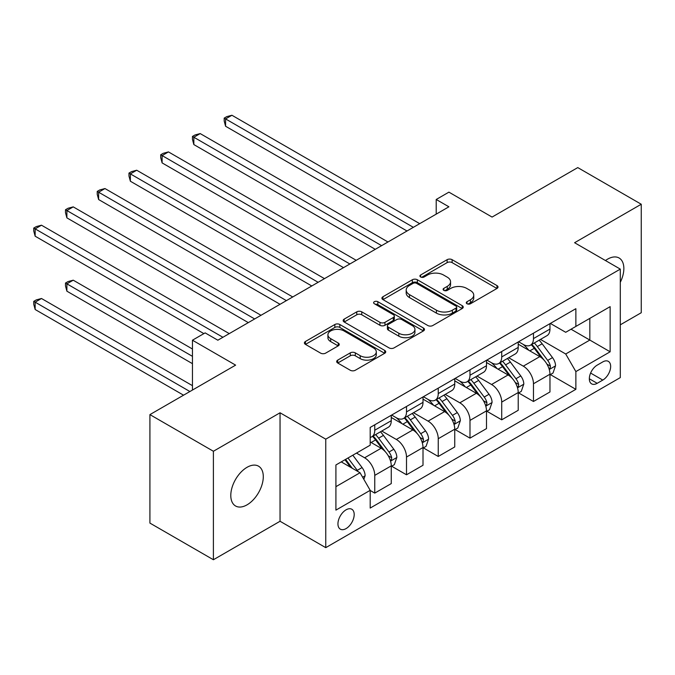<?xml version="1.0" encoding="UTF-8"?>
<svg xmlns="http://www.w3.org/2000/svg" width="675" height="675" viewBox="0 0 675 675"><rect width="100%" height="100%" fill="white"/><g stroke="black" fill="none" stroke-linecap="round" stroke-linejoin="round"><path stroke-width="1.01" d="M467.007 303.75A2.464 1.426 0 0 0 470.492 303.75L496.977 288.461A3.527 2.033 0 0 0 498.007 287.027A3.527 2.033 0 0 0 496.977 285.584L452.115 259.681A3.527 2.033 0 0 0 447.128 259.681L420.652 274.97A2.464 1.426 0 0 0 419.926 275.982A2.464 1.426 0 0 0 420.652 276.986A2.464 1.426 0 0 0 424.136 276.986L427.562 275.003A11.281 6.514 0 0 1 443.517 275.003L447.255 277.163A11.281 6.514 0 0 1 450.554 281.77A11.281 6.514 0 0 1 447.255 286.377L443.829 288.352A2.464 1.426 0 0 0 443.104 289.364A2.464 1.426 0 0 0 443.829 290.368A2.464 1.426 0 0 0 447.314 290.368L450.74 288.394A11.281 6.514 0 0 1 466.695 288.394L470.433 290.545A11.281 6.514 0 0 1 473.74 295.152A11.281 6.514 0 0 1 470.433 299.759L467.007 301.733A2.464 1.426 0 0 0 466.282 302.746A2.464 1.426 0 0 0 467.007 303.75L467.007 301.733M247.042 504.841A22.984 13.272 120 0 0 262.052 484.591A22.984 13.272 120 0 0 258.533 466.172A22.984 13.272 120 0 0 247.042 467.311A22.984 13.272 120 0 0 232.031 487.561A22.984 13.272 120 0 0 235.55 505.98A22.984 13.272 120 0 0 247.042 504.841M620.3 282.293A22.984 13.272 120 0 0 619.093 258.002A22.984 13.272 120 0 0 607.61 259.141A22.984 13.272 120 0 0 605.467 260.542M346.073 528.592A11.492 6.632 120 0 0 353.573 518.467A11.492 6.632 120 0 0 351.818 509.254A11.492 6.632 120 0 0 346.073 509.827A11.492 6.632 120 0 0 338.563 519.952A11.492 6.632 120 0 0 340.327 529.158A11.492 6.632 120 0 0 346.073 528.592M337.711 360.121A3.527 2.033 0 0 0 336.682 361.564A3.527 2.033 0 0 0 337.711 362.998L350.3 370.263A3.527 2.033 0 0 0 355.286 370.263L384.699 353.287A3.527 2.033 0 0 0 385.729 351.852A3.527 2.033 0 0 0 384.699 350.409L339.829 324.506A3.527 2.033 0 0 0 334.851 324.506L305.438 341.491A3.527 2.033 0 0 0 304.408 342.925A3.527 2.033 0 0 0 305.438 344.368L320.642 353.143A3.527 2.033 0 0 0 325.628 353.143L338.209 345.878A3.527 2.033 0 0 0 339.247 344.436A3.527 2.033 0 0 0 338.209 343.001L330.674 338.648A9.425 5.442 0 0 1 327.915 334.8A9.425 5.442 0 0 1 333.728 329.771A9.425 5.442 0 0 1 344.005 330.944L373.545 347.996A9.425 5.442 0 0 1 376.304 351.852A9.425 5.442 0 0 1 370.482 356.881A9.425 5.442 0 0 1 360.205 355.7L355.286 352.856A3.527 2.033 0 0 0 350.3 352.856L337.711 360.121L337.711 362.998M620.3 324.818L641.25 312.727L641.25 204.238L577.766 167.594L492.075 217.072L448.909 192.147L436.21 199.479L448.909 206.803L217.839 340.208L205.141 332.885L192.451 340.208L192.451 390.057M213.401 451.263L213.401 559.744L280.049 521.26L280.049 412.779L213.401 451.263L149.918 414.61L235.617 365.133L192.451 340.208M280.049 412.779L325.755 439.163L620.3 269.114L620.3 377.595L325.755 547.653L325.755 439.163M641.25 204.238L574.594 242.722L620.3 269.114M427.815 325.519A3.527 2.033 0 0 0 432.802 325.519L462.206 308.534A3.527 2.033 0 0 0 463.244 307.1A3.527 2.033 0 0 0 462.206 305.657L417.344 279.754A3.527 2.033 0 0 0 412.358 279.754L382.953 296.738A3.527 2.033 0 0 0 381.915 298.173A3.527 2.033 0 0 0 382.953 299.616L427.815 325.519M375.342 304.282A2.464 1.426 0 0 1 377.84 304.636L377.84 301.7L423.453 328.033A3.527 2.033 0 0 1 424.482 329.476A3.527 2.033 0 0 1 423.453 330.91L394.04 347.895A3.527 2.033 0 0 1 389.053 347.895L344.191 321.992L344.191 319.115A3.527 2.033 0 0 0 343.162 320.549A3.527 2.033 0 0 0 344.191 321.992M344.191 319.115L356.78 311.842A3.527 2.033 0 0 1 361.766 311.842L379.957 322.346A3.527 2.033 0 0 0 384.944 322.346L393.297 317.528A3.527 2.033 0 0 0 394.327 316.086A3.527 2.033 0 0 0 393.297 314.651L374.355 303.716A2.464 1.426 0 0 1 373.629 302.704A2.464 1.426 0 0 1 375.157 301.387A2.464 1.426 0 0 1 377.84 301.7M213.401 559.744L149.918 523.091L149.918 414.61M602.783 361.91L597.198 365.133A11.129 6.429 120 0 0 589.925 374.946A11.129 6.429 120 0 0 591.629 383.864A11.129 6.429 120 0 0 597.198 383.316L602.783 380.084A11.129 6.429 120 0 0 610.057 370.28A11.129 6.429 120 0 0 608.344 361.361A11.129 6.429 120 0 0 602.783 361.91M550.344 323.426L565.709 332.294L575.868 326.43L575.868 308.694L370.195 427.435L370.195 445.179L335.914 464.965L335.914 510.123L370.195 490.328L370.195 508.064L575.868 389.323L575.868 371.587L565.709 353.995L540.464 339.415M575.868 326.43L610.141 306.644L610.141 351.793L575.868 371.587M280.049 521.26L325.755 547.653M436.21 199.479L436.21 214.135M571.042 329.214L589.832 340.065L589.832 318.372L610.141 306.644M565.709 353.995L589.832 340.065L610.141 351.793M335.914 486.667L360.037 472.736L341.246 461.886M370.195 490.472L374.76 493.113L374.76 475.377A14.361 8.294 -120 0 0 364.61 457.785L356.476 453.094M374.76 493.113L391.264 483.587L391.264 465.851A14.361 8.294 -120 0 0 381.113 448.259L370.195 441.948M391.652 466.214L406.502 474.787L406.502 457.051A14.361 8.294 -120 0 0 396.343 439.459L381.763 431.038M406.502 474.787L423.006 465.261L423.006 447.525A14.361 8.294 -120 0 0 412.847 429.933L391.264 417.471M423.385 447.888L438.244 456.469L438.244 438.725A14.361 8.294 -120 0 0 428.085 421.132L413.505 412.712M438.244 456.469L454.748 446.934L454.748 429.199A14.361 8.294 -120 0 0 444.589 411.607L423.006 399.144M455.127 429.562L469.986 438.142L469.986 420.398A14.361 8.294 -120 0 0 459.827 402.806L445.238 394.394M469.986 438.142L486.489 428.608L486.489 410.873A14.361 8.294 -120 0 0 476.331 393.28L454.748 380.818M486.869 411.235L501.719 419.816L501.719 402.081A14.361 8.294 -120 0 0 491.569 384.488L476.98 376.068M501.719 419.816L518.223 410.29L518.223 392.546A14.361 8.294 -120 0 0 508.072 374.954L486.489 362.492M518.611 392.918L533.461 401.49L533.461 383.754A14.361 8.294 -120 0 0 523.302 366.162L508.722 357.742M533.461 401.49L549.965 391.964L549.965 374.22A14.361 8.294 -120 0 0 539.806 356.628L518.223 344.174M518.611 341.752L523.302 344.461A14.361 8.294 -120 0 0 530.483 345.178A14.361 8.294 -120 0 0 533.461 338.597L533.461 333.172M486.869 360.079L491.569 362.787A14.361 8.294 -120 0 0 498.749 363.496A14.361 8.294 -120 0 0 501.719 356.923L501.719 351.498M455.127 378.397L459.827 381.113A14.361 8.294 -120 0 0 467.007 381.822A14.361 8.294 -120 0 0 469.986 375.249L469.986 369.824M423.385 396.723L428.085 399.44A14.361 8.294 -120 0 0 435.265 400.148A14.361 8.294 -120 0 0 438.244 393.576L438.244 388.15M391.652 415.049L396.343 417.766A14.361 8.294 -120 0 0 403.523 418.475A14.361 8.294 -120 0 0 406.502 411.902L406.502 406.477M550.344 374.591L575.868 389.323M530.483 345.178L546.995 335.644A14.361 8.294 -120 0 0 549.965 329.071L549.965 323.646M498.749 363.496L515.253 353.97A14.361 8.294 -120 0 0 518.223 347.397L518.223 341.972M467.007 381.822L483.511 372.296A14.361 8.294 -120 0 0 486.489 365.723L486.489 360.298M435.265 400.148L451.769 390.623A14.361 8.294 -120 0 0 454.748 384.041L454.748 378.624M403.523 418.475L420.036 408.949A14.361 8.294 -120 0 0 423.006 402.368L423.006 396.942M370.195 437.383A14.361 8.294 -120 0 0 371.79 436.801L388.294 427.267A14.361 8.294 -120 0 0 391.264 420.694L391.264 415.268M371.79 436.801A14.361 8.294 -120 0 0 374.76 430.22L374.76 424.803M360.037 472.736L370.195 490.328M467.994 304.096L470.433 302.687A11.281 6.514 0 0 0 473.74 298.088L473.74 295.152M450.554 281.77L450.554 284.707A11.281 6.514 0 0 1 447.255 289.305L444.817 290.714M496.927 288.487L452.115 262.617A3.527 2.033 0 0 0 447.128 262.617L421.63 277.332M462.164 308.559L417.344 282.69A3.527 2.033 0 0 0 412.358 282.69L382.995 299.641M455.979 308.104A2.464 1.426 0 0 0 456.697 307.1A2.464 1.426 0 0 0 455.979 306.087L416.602 283.357A2.464 1.426 0 0 0 413.108 283.357L409.497 285.441A11.281 6.514 0 0 0 406.19 290.048A11.281 6.514 0 0 0 409.497 294.646L436.413 310.188A11.281 6.514 0 0 0 452.36 310.188L455.979 308.104L455.979 311.032A2.464 1.426 0 0 0 456.697 310.027L456.697 307.1M406.19 290.048L406.19 292.975A11.281 6.514 0 0 0 409.497 297.582L409.497 294.646M455.979 311.032L452.36 313.124A11.281 6.514 0 0 1 436.413 313.124L409.497 297.582M344.242 322.017L356.78 314.778L356.78 311.842M394.327 316.086L394.327 319.022A3.527 2.033 0 0 1 393.297 320.465L384.944 325.282A3.527 2.033 0 0 1 379.957 325.282L361.766 314.778A3.527 2.033 0 0 0 356.78 314.778M377.84 304.636L423.402 330.936M398.841 333.248A9.425 5.442 0 0 0 409.118 334.429A9.425 5.442 0 0 0 414.939 329.4A9.425 5.442 0 0 0 412.172 325.552L401.768 319.545A3.527 2.033 0 0 0 396.782 319.545L388.437 324.363A3.527 2.033 0 0 0 387.399 325.806A3.527 2.033 0 0 0 388.437 327.24L398.841 333.248L398.841 336.184A9.425 5.442 0 0 0 409.118 337.365A9.425 5.442 0 0 0 414.939 332.336L414.939 329.4M387.399 325.806L387.399 328.733A3.527 2.033 0 0 0 388.437 330.176L388.437 327.24M398.841 336.184L388.437 330.176M376.304 351.852L376.304 354.78A9.425 5.442 0 0 1 370.482 359.809A9.425 5.442 0 0 1 360.205 358.627L355.286 355.784A3.527 2.033 0 0 0 350.3 355.784L337.762 363.023M327.915 334.8L327.915 337.728A9.425 5.442 0 0 0 330.674 341.575L330.674 338.648M338.167 345.904L330.674 341.575M384.649 353.312L339.829 327.442A3.527 2.033 0 0 0 334.851 327.442L305.488 344.393M549.965 374.811L553.011 373.047L555.55 365.723A9.518 5.493 -120 0 0 552.513 357.615L542.143 343.769A27.473 15.863 -120 0 0 539.139 340.175M528.82 350.291A27.473 15.863 -120 0 0 523.201 344.402M549.096 368.98L550.209 367.782L550.412 366.128A9.518 5.493 -120 0 0 547.687 360.399L537.317 346.553A27.473 15.863 -120 0 0 534.322 342.959M531.765 344.436A22.807 13.162 60 0 1 535.503 348.697L544.286 360.416M225.585 199.555L343.533 267.646L162.11 162.903L162.11 155.571L168.455 151.909L356.223 260.314M531.267 344.723A27.473 15.863 60 0 1 534.271 348.308L541.164 357.522M413.362 227.332L225.585 118.918L231.93 115.256L419.707 223.67M407.008 230.993L225.585 126.25L225.585 118.918L224.193 118.117L226.724 116.648L231.93 115.256M225.585 126.25L224.193 121.044L224.193 118.117M518.223 393.137L521.277 391.373L523.808 384.041A9.518 5.493 -120 0 0 520.771 375.941L510.401 362.095A27.473 15.863 -120 0 0 507.406 358.501M497.087 368.618A27.473 15.863 -120 0 0 491.459 362.728M517.362 387.307L518.467 386.108L518.678 384.446A9.518 5.493 -120 0 0 515.953 378.726L505.575 364.88A27.473 15.863 -120 0 0 502.58 361.285M500.023 362.762A22.807 13.162 60 0 1 503.761 367.023L512.544 378.743M193.843 217.873L311.791 285.972L130.368 181.229L130.368 173.897L136.713 170.227L324.489 278.64M499.534 363.049A27.473 15.863 60 0 1 502.529 366.635L509.423 375.84M486.489 411.463L489.535 409.7L492.075 402.368A9.518 5.493 -120 0 0 489.038 394.267L478.659 380.413A27.473 15.863 -120 0 0 475.664 376.827M465.345 386.935A27.473 15.863 -120 0 0 459.717 381.054M485.62 405.633L486.726 404.435L486.937 402.773A9.518 5.493 -120 0 0 484.211 397.052L473.833 383.206A27.473 15.863 -120 0 0 470.838 379.612M468.281 381.088A22.807 13.162 60 0 1 472.028 385.341L480.803 397.06M162.101 236.199L280.049 304.298L98.626 199.547L98.626 192.223L104.971 188.553L292.748 296.966M467.792 381.375A27.473 15.863 60 0 1 470.787 384.961L477.689 394.166M454.748 429.781L457.793 428.026L460.333 420.694A9.518 5.493 -120 0 0 457.296 412.594L446.917 398.739A27.473 15.863 -120 0 0 443.922 395.153M433.603 405.262A27.473 15.863 -120 0 0 427.984 399.381M453.878 423.959L454.984 422.761L455.195 421.099A9.518 5.493 -120 0 0 452.469 415.378L442.1 401.524A27.473 15.863 -120 0 0 439.096 397.938M436.539 399.414A22.807 13.162 60 0 1 440.286 403.667L449.069 415.387M130.368 254.526L248.307 322.616L66.884 217.873L66.884 210.541L73.237 206.879L261.006 315.293M436.05 399.693A27.473 15.863 60 0 1 439.045 403.287L445.947 412.493M381.62 245.658L193.843 137.244L200.197 133.582L387.965 241.988M375.266 249.32L193.843 144.577L193.843 137.244L192.451 136.443L194.991 134.975L200.197 133.582M193.843 144.577L192.451 139.371L192.451 136.443M349.878 263.984L160.709 154.761L163.249 153.301L168.455 151.909M162.11 162.903L160.709 157.697L160.709 154.761M318.136 282.302L128.967 173.087L131.507 171.627L136.713 170.227M130.368 181.229L128.967 176.023L128.967 173.087M423.006 448.107L426.052 446.352L428.591 439.02A9.518 5.493 -120 0 0 425.554 430.92L415.184 417.066A27.473 15.863 -120 0 0 412.18 413.48M401.861 423.588A27.473 15.863 -120 0 0 396.242 417.698M422.137 442.277L423.25 441.087L423.453 439.425A9.518 5.493 -120 0 0 420.727 433.704L410.358 419.85A27.473 15.863 -120 0 0 407.363 416.264M404.806 417.741A22.807 13.162 60 0 1 408.544 421.993L417.327 433.713M98.626 272.852L203.875 333.619L35.151 236.199L35.151 228.867L41.496 225.205L229.264 333.61M404.308 418.019A27.473 15.863 60 0 1 407.312 421.613L414.205 430.819M286.402 300.628L97.234 191.413L99.765 189.945L104.971 188.553M98.626 199.547L97.234 194.349L97.234 191.413M391.264 466.433L394.318 464.678L396.849 457.346A9.518 5.493 -120 0 0 393.812 449.238L383.442 435.392A27.473 15.863 -120 0 0 380.447 431.798M390.403 460.603L391.508 459.413L391.711 457.751A9.518 5.493 -120 0 0 388.994 452.022L378.616 438.176A27.473 15.863 -120 0 0 375.621 434.59M373.064 436.058A22.807 13.162 60 0 1 376.802 440.319L385.585 452.039M192.451 349.009L73.237 280.184L66.884 283.846L66.884 291.178L192.451 363.665M372.575 436.345A27.473 15.863 60 0 1 375.57 439.94L382.463 449.145M66.884 291.178L65.492 285.972L65.492 283.036L192.451 356.341M65.492 283.036L68.032 281.576L73.237 280.184M254.661 318.954L65.492 209.739L68.032 208.271L73.237 206.879M66.884 217.873L65.492 212.667L65.492 209.739M363.842 479.334L365.116 475.673A9.518 5.493 -120 0 0 362.078 467.564L352.814 455.203M192.451 385.661L41.496 298.502L35.151 302.172L35.151 309.504L183.558 395.187M358.113 471.631A9.518 5.493 -120 0 0 357.252 470.348L347.996 457.996M345.608 459.371L352.266 468.248M344.95 459.751L350.587 467.286M35.151 309.504L33.75 304.298L33.75 301.362L189.911 391.525M33.75 301.362L36.29 299.894L41.496 298.502M222.919 337.281L33.75 228.066L36.29 226.597L41.496 225.205M35.151 236.199L33.75 230.993L33.75 228.066M364.61 457.785L381.113 448.259M396.343 439.459L412.847 429.933M428.085 421.132L444.589 411.607M459.827 402.806L476.331 393.28M491.569 384.488L508.072 374.954M523.302 366.162L539.806 356.628M533.461 338.597L549.965 329.071M533.461 383.754L549.965 374.22M501.719 402.081L518.223 392.546M501.719 356.923L518.223 347.397M469.986 420.398L486.489 410.873M469.986 375.249L486.489 365.723M438.244 438.725L454.748 429.199M438.244 393.576L454.748 384.041M406.502 457.051L423.006 447.525M406.502 411.902L423.006 402.368M374.76 475.377L391.264 465.851M374.76 430.22L391.264 420.694M590.608 373.056L602.783 380.084M589.326 378.768L597.198 383.316M470.433 302.687L470.433 299.759M443.829 290.368L443.829 288.352M447.255 289.305L447.255 286.377M420.652 276.986L420.652 274.97M447.128 262.617L447.128 259.681M452.115 262.617L452.115 259.681M496.977 288.461L496.977 285.584M382.953 299.616L382.953 296.738M412.358 282.69L412.358 279.754M417.344 282.69L417.344 279.754M462.206 308.534L462.206 305.657M436.413 313.124L436.413 310.188M452.36 313.124L452.36 310.188M361.766 314.778L361.766 311.842M379.957 325.282L379.957 322.346M384.944 325.282L384.944 322.346M393.297 320.465L393.297 317.528M423.453 330.91L423.453 328.033M350.3 355.784L350.3 352.856M355.286 355.784L355.286 352.856M360.205 358.627L360.205 355.7M338.209 345.878L338.209 343.001M305.438 344.368L305.438 341.491M334.851 327.442L334.851 324.506M339.829 327.442L339.829 324.506M384.699 353.287L384.699 350.409M549.256 369.503L555.491 365.901M537.317 346.553L542.143 343.769M529.833 350.873L534.271 348.308M547.687 360.399L552.513 357.615M546.936 364.12L550.412 366.128M517.514 387.83L523.749 384.227M505.575 364.88L510.401 362.095M498.091 369.2L502.529 366.635M515.953 378.726L520.771 375.941M515.194 382.447L518.678 384.446M485.772 406.156L492.007 402.553M473.833 383.206L478.659 380.413M466.358 387.517L470.787 384.961M484.211 397.052L489.038 394.267M483.46 400.764L486.937 402.773M454.039 424.474L460.266 420.879M442.1 401.524L446.917 398.739M434.616 405.844L439.045 403.287M452.469 415.378L457.296 412.594M451.718 419.091L455.195 421.099M422.297 442.8L428.532 439.206M410.358 419.85L415.184 417.066M402.874 424.17L407.312 421.613M420.727 433.704L425.554 430.92M419.977 437.417L423.453 439.425M390.555 461.126L396.79 457.532M378.616 438.176L383.442 435.392M371.132 442.496L375.57 439.94M388.994 452.022L393.812 449.238M388.235 455.743L391.711 457.751M362.635 477.242L365.048 475.85M357.252 470.348L362.078 467.564"/></g></svg>
